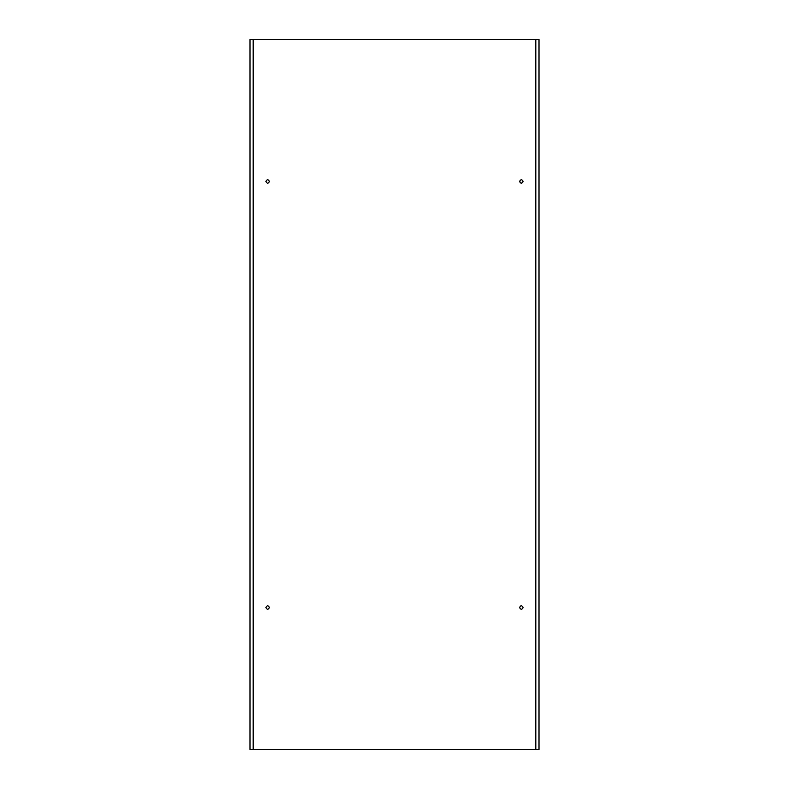 <?xml version="1.0" encoding="UTF-8"?>
<svg xmlns="http://www.w3.org/2000/svg" width="789" height="789" viewBox="0 0 789 789"><rect width="100%" height="100%" fill="white"/><g stroke="black" fill="none" stroke-linecap="round" stroke-linejoin="round"><path stroke-width="1.18" d="M265.863 607.53C267.047 609.818 268.23 609.818 269.414 607.53C268.23 605.242 267.047 605.242 265.863 607.53C267.047 605.242 268.23 605.242 269.414 607.53C268.23 609.818 267.047 609.818 265.863 607.53C267.047 605.242 268.23 605.242 269.414 607.53C268.23 609.818 267.047 609.818 265.863 607.53M269.414 181.47C268.23 179.182 267.047 179.182 265.863 181.47C267.047 183.758 268.23 183.758 269.414 181.47C268.23 183.758 267.047 183.758 265.863 181.47C267.047 179.182 268.23 179.182 269.414 181.47C268.23 179.182 267.047 179.182 265.863 181.47C267.047 183.758 268.23 183.758 269.414 181.47M523.137 607.53C521.953 609.818 520.77 609.818 519.586 607.53C520.77 609.818 521.953 609.818 523.137 607.53C521.953 605.242 520.77 605.242 519.586 607.53C520.77 605.242 521.953 605.242 523.137 607.53C521.953 609.818 520.77 609.818 519.586 607.53L520.918 605.814M521.805 183.186L523.137 181.47C521.953 183.758 520.77 183.758 519.586 181.47C520.77 179.182 521.953 179.182 523.137 181.47C521.953 179.182 520.77 179.182 519.586 181.47L521.46 183.245M253.19 749.55L539.005 749.55L539.005 39.45L253.19 39.45L253.19 749.55L249.995 749.55L249.995 39.45L253.19 39.45M535.81 749.55L535.81 39.45"/></g></svg>
